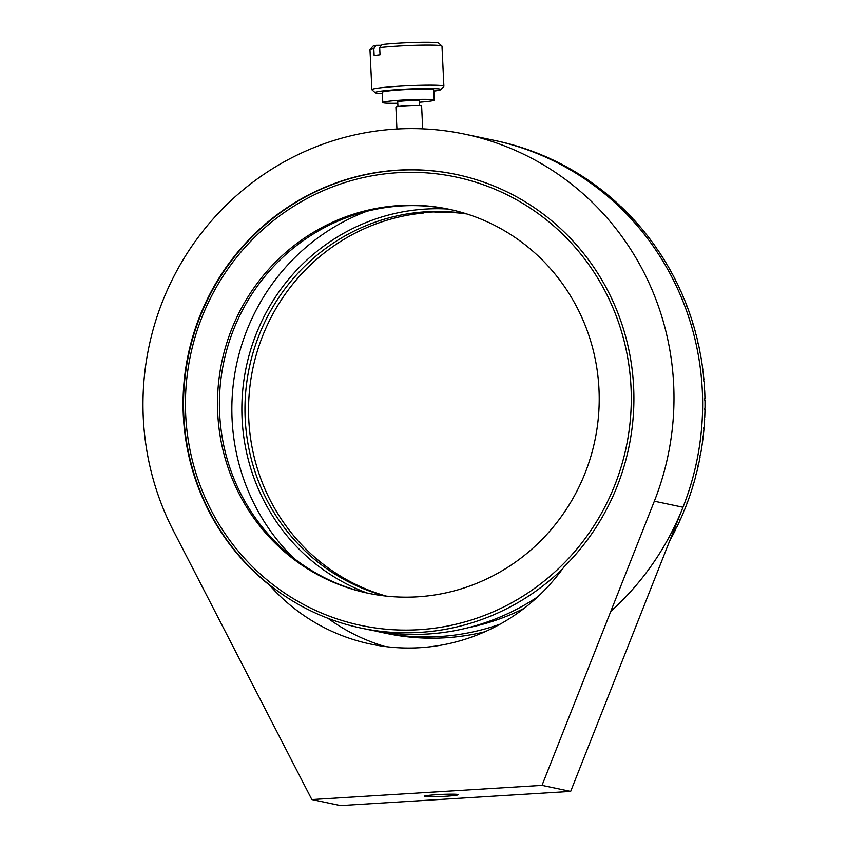 <?xml version="1.0" encoding="UTF-8"?>
<svg xmlns="http://www.w3.org/2000/svg" width="848" height="848" viewBox="0 0 848 848"><rect width="100%" height="100%" fill="white"/><g stroke="black" fill="none" stroke-linecap="round" stroke-linejoin="round"><path stroke-width="1.27" d="M457.761 794.47A16.992 1.039 177.3 0 0 439.243 794.544A16.992 1.039 177.3 0 0 424.276 796.293A16.992 1.039 177.3 0 0 424.731 796.505A16.992 1.039 177.3 0 0 443.26 796.431A16.992 1.039 177.3 0 0 458.227 794.693A16.992 1.039 177.3 0 0 457.761 794.47M269.505 585.131A231.748 225.155 101.9 0 1 204.4 305.322A231.748 225.155 101.9 0 1 456.224 174.455A231.748 225.155 101.9 0 1 625.517 336.062A231.748 225.155 101.9 0 1 563.941 566.983A195.697 190.132 101.9 0 1 420.099 647.681A195.697 190.132 101.9 0 1 370.576 644.067A195.697 190.132 101.9 0 1 269.505 585.131L269.982 585.226M385.013 646.515A195.697 190.132 101.9 0 1 327.964 618.298M516.04 145.845L516.05 145.824A272.939 265.18 101.9 0 0 508.577 143.725L508.344 143.672A272.939 265.18 101.9 0 0 506.892 143.291L507.125 143.344A272.939 265.18 101.9 0 0 499.589 141.521L499.355 141.468A272.939 265.18 101.9 0 0 497.893 141.139L498.126 141.192A272.939 265.18 101.9 0 0 495.751 140.673L493.366 140.174A272.939 265.18 101.9 0 1 682.979 507.242L570.662 791.417L542.01 785.386L311.841 799.569L173.448 530.848A272.939 265.18 101.9 0 1 395.645 129.097A272.939 265.18 101.9 0 1 464.715 134.143A272.939 265.18 101.9 0 1 654.338 501.21L542.01 785.386M570.662 791.417L340.483 805.6L311.841 799.569M368.88 593.399A196.206 190.63 101.9 0 1 221.9 435.459A196.206 190.63 101.9 0 1 311.725 234.96A196.206 190.63 101.9 0 1 449.737 209.403M309.817 234.557A196.206 190.63 101.9 0 1 448.783 209.202A196.206 190.63 101.9 0 1 596.642 366.855A196.206 190.63 101.9 0 1 506.892 567.853A196.206 190.63 101.9 0 1 367.926 593.197A196.206 190.63 101.9 0 1 220.067 435.554A196.206 190.63 101.9 0 1 309.817 234.557M562.531 568.923A231.748 225.155 101.9 0 1 525.336 598.158A231.748 225.155 101.9 0 1 361.195 628.103A231.748 225.155 101.9 0 1 186.56 441.893A231.748 225.155 101.9 0 1 292.571 204.495A231.748 225.155 101.9 0 1 456.468 174.508M361.195 628.103L369.018 629.746A231.748 225.155 -78.1 0 0 533.159 599.801A231.748 225.155 -78.1 0 0 537.6 596.928M293.26 206.562A229.172 222.653 -78.1 0 0 217.438 521.647A229.172 222.653 -78.1 0 0 523.449 595.847A229.172 222.653 -78.1 0 0 599.282 280.752A229.172 222.653 -78.1 0 0 293.26 206.562M524.064 608.387A226.596 220.151 101.9 0 1 469.061 627.488M500.076 624.181A231.748 225.155 101.9 0 1 380.953 632.258A231.748 225.155 101.9 0 1 374.996 630.923M380.953 632.258L386.858 633.498A231.748 225.155 -78.1 0 0 484.961 631.739M516.05 145.824L515.807 145.771A272.939 265.18 101.9 0 1 517.248 146.206L517.481 146.248A272.939 265.18 101.9 0 1 524.87 148.623L524.87 148.644M524.87 148.623L524.636 148.57A272.939 265.18 101.9 0 1 526.057 149.047L526.301 149.1A272.939 265.18 101.9 0 1 533.593 151.728L533.36 151.675A272.939 265.18 101.9 0 1 534.759 152.216L535.003 152.258A272.939 265.18 101.9 0 1 542.201 155.152L542.19 155.195M542.201 155.152L541.967 155.099A272.939 265.18 101.9 0 1 543.345 155.682L543.589 155.735A272.939 265.18 101.9 0 1 550.691 158.883L550.659 158.936M550.691 158.883L550.447 158.83A272.939 265.18 101.9 0 1 551.815 159.466L552.048 159.519A272.939 265.18 101.9 0 1 559.033 162.922L559.002 162.975M559.033 162.922L558.79 162.869A272.939 265.18 101.9 0 1 560.136 163.547L560.369 163.6A272.939 265.18 101.9 0 1 567.238 167.257L567.195 167.31M567.238 167.257L566.994 167.204A272.939 265.18 101.9 0 1 568.308 167.936L568.552 167.978A272.939 265.18 101.9 0 1 575.283 171.879L575.241 171.943M575.283 171.879L575.039 171.826A272.939 265.18 101.9 0 1 576.333 172.61L576.566 172.653A272.939 265.18 101.9 0 1 583.159 176.787L583.117 176.861M583.159 176.787L582.926 176.744A272.939 265.18 101.9 0 1 584.187 177.561L584.42 177.614A272.939 265.18 101.9 0 1 590.865 181.991L590.812 182.066M590.865 181.991L590.632 181.938A272.939 265.18 101.9 0 1 591.862 182.808L592.095 182.85A272.939 265.18 101.9 0 1 598.391 187.461L598.328 187.535M598.391 187.461L598.147 187.408A272.939 265.18 101.9 0 1 599.345 188.32L599.589 188.373A272.939 265.18 101.9 0 1 605.716 193.196L605.642 193.28M605.716 193.196L605.472 193.143A272.939 265.18 101.9 0 1 606.649 194.097L606.882 194.15A272.939 265.18 101.9 0 1 612.839 199.195L612.765 199.291M612.839 199.195L612.595 199.142A272.939 265.18 101.9 0 1 613.74 200.139L613.973 200.192A272.939 265.18 101.9 0 1 619.75 205.449L619.665 205.545M619.75 205.449L619.517 205.396A272.939 265.18 101.9 0 1 620.619 206.435L620.853 206.488A272.939 265.18 101.9 0 1 626.449 211.947L626.354 212.042M626.449 211.947L626.206 211.894A272.939 265.18 101.9 0 1 627.276 212.975L627.509 213.028A272.939 265.18 101.9 0 1 632.915 218.689L632.809 218.784M632.915 218.689L632.672 218.636A272.939 265.18 101.9 0 1 633.7 219.749L633.944 219.802A272.939 265.18 101.9 0 1 639.148 225.653L639.032 225.759M639.148 225.653L638.904 225.61A272.939 265.18 101.9 0 1 639.89 226.755L640.134 226.808A272.939 265.18 101.9 0 1 645.127 232.85L645.01 232.946M645.127 232.85L644.893 232.797A272.939 265.18 101.9 0 1 645.837 233.984L646.081 234.037A272.939 265.18 101.9 0 1 650.872 240.249L650.745 240.355M650.872 240.249L650.628 240.207A272.939 265.18 101.9 0 1 651.54 241.426L651.773 241.468A272.939 265.18 101.9 0 1 656.352 247.86L656.214 247.955M656.352 247.86L656.108 247.807A272.939 265.18 101.9 0 1 656.977 249.058L657.211 249.111A272.939 265.18 101.9 0 1 661.567 255.661L661.419 255.757M661.567 255.661L661.323 255.608A272.939 265.18 101.9 0 1 662.14 256.902L662.383 256.944A272.939 265.18 101.9 0 1 666.507 263.654L666.358 263.749M666.507 263.654L666.274 263.601A272.939 265.18 101.9 0 1 667.047 264.915L667.281 264.968A272.939 265.18 101.9 0 1 671.171 271.816L671.012 271.911M671.171 271.816L670.938 271.763A272.939 265.18 101.9 0 1 671.669 273.109L671.902 273.151A272.939 265.18 101.9 0 1 675.559 280.147L675.39 280.232M675.559 280.147L675.326 280.094A272.939 265.18 101.9 0 1 676.004 281.462L676.248 281.515A272.939 265.18 101.9 0 1 679.661 288.627L679.481 288.712M679.661 288.627L679.418 288.585A272.939 265.18 101.9 0 1 680.054 289.974L680.297 290.016A272.939 265.18 101.9 0 1 683.467 297.266L683.287 297.341M683.467 297.266L683.223 297.213A272.939 265.18 101.9 0 1 683.817 298.623L684.05 298.676A272.939 265.18 101.9 0 1 686.975 306.022L686.785 306.107M686.975 306.022L686.732 305.98A272.939 265.18 101.9 0 1 687.272 307.411L687.516 307.464A272.939 265.18 101.9 0 1 690.177 314.915L689.986 314.99M690.177 314.915L689.943 314.862A272.939 265.18 101.9 0 1 690.431 316.315L690.675 316.368A272.939 265.18 101.9 0 1 693.081 323.915L692.88 323.978M693.081 323.915L692.848 323.862A272.939 265.18 101.9 0 1 693.282 325.335L693.526 325.388A272.939 265.18 101.9 0 1 695.678 333.02L695.466 333.084M695.678 333.02L695.434 332.967A272.939 265.18 101.9 0 1 695.826 334.451L696.07 334.504A272.939 265.18 101.9 0 1 697.957 342.221L697.745 342.274M697.957 342.221L697.713 342.168A272.939 265.18 101.9 0 1 698.052 343.663L698.296 343.716A272.939 265.18 101.9 0 1 699.918 351.496L699.706 351.538M699.918 351.496L699.685 351.443A272.939 265.18 101.9 0 1 699.971 352.948L700.215 353.001A272.939 265.18 101.9 0 1 701.572 360.835L701.349 360.877M701.572 360.835L701.328 360.782A272.939 265.18 101.9 0 1 701.572 362.308L701.805 362.361A272.939 265.18 101.9 0 1 702.897 370.237L702.674 370.269M702.897 370.237L702.663 370.184A272.939 265.18 101.9 0 1 702.844 371.71L703.087 371.763A272.939 265.18 101.9 0 1 703.904 379.681L703.67 379.703M703.904 379.681L703.67 379.628A272.939 265.18 101.9 0 1 703.798 381.165L704.041 381.218A272.939 265.18 101.9 0 1 704.593 389.158L704.359 389.179M704.593 389.158L704.349 389.115A272.939 265.18 101.9 0 1 704.434 390.652L704.677 390.705A272.939 265.18 101.9 0 1 704.953 398.666L704.72 398.677M704.953 398.666L704.72 398.613A272.939 265.18 101.9 0 1 704.741 400.161L704.985 400.214A272.939 265.18 101.9 0 1 704.995 408.185L704.752 408.185M704.995 408.185L704.752 408.132A272.939 265.18 101.9 0 1 704.73 409.669L704.974 409.722A272.939 265.18 101.9 0 1 704.709 417.693L704.465 417.682M704.709 417.693L704.476 417.64A272.939 265.18 101.9 0 1 704.391 419.188L704.635 419.241A272.939 265.18 101.9 0 1 704.105 427.201L703.861 427.18M704.105 427.201L703.861 427.148A272.939 265.18 101.9 0 1 703.734 428.685L703.978 428.738A272.939 265.18 101.9 0 1 703.172 436.678L702.928 436.646M703.172 436.678L702.939 436.625A272.939 265.18 101.9 0 1 702.759 438.162L702.992 438.204A272.939 265.18 101.9 0 1 701.921 446.122L701.688 446.08M701.921 446.122L701.688 446.069A272.939 265.18 101.9 0 1 701.455 447.596L701.688 447.649A272.939 265.18 101.9 0 1 700.353 455.514L700.119 455.471A272.939 265.18 101.9 0 1 699.833 456.987L700.066 457.03A272.939 265.18 101.9 0 1 698.466 464.852L698.233 464.799A272.939 265.18 101.9 0 1 697.893 466.305L698.127 466.358A272.939 265.18 101.9 0 1 696.261 474.117L696.028 474.074A272.939 265.18 101.9 0 1 695.636 475.569L695.879 475.611A272.939 265.18 101.9 0 1 693.749 483.307L693.505 483.254A272.939 265.18 101.9 0 1 693.07 484.738L693.304 484.791A272.939 265.18 101.9 0 1 690.919 492.402L690.685 492.349A272.939 265.18 101.9 0 1 690.198 493.822L690.431 493.865A272.939 265.18 101.9 0 1 687.792 501.401L687.548 501.348A272.939 265.18 101.9 0 1 687.007 502.79L687.028 502.758M687.251 502.843A272.939 265.18 101.9 0 1 684.357 510.273L684.113 510.22A272.939 265.18 101.9 0 1 683.53 511.651L683.552 511.609M683.764 511.704A272.939 265.18 101.9 0 1 680.615 519.029L680.382 518.976A272.939 265.18 101.9 0 1 679.746 520.386L679.767 520.333M679.99 520.439A272.939 265.18 101.9 0 1 676.587 527.647L676.354 527.594A272.939 265.18 101.9 0 1 675.676 528.982L675.697 528.919M675.909 529.025A272.939 265.18 101.9 0 1 672.273 536.116L672.04 536.063A272.939 265.18 101.9 0 1 671.309 537.431L671.34 537.367M671.552 537.473A272.939 265.18 101.9 0 1 669.676 540.907M464.715 134.143L493.366 140.174A272.939 265.18 101.9 0 1 694.395 336.804A272.939 265.18 101.9 0 1 610.793 611.387M422.696 128.854L421.615 105.841A12.879 0.784 177.3 0 0 412.594 105.512A12.879 0.784 177.3 0 0 398.2 106.488A12.879 0.784 177.3 0 0 395.889 107.049L396.928 129.023M419.537 105.512L419.315 100.795A10.812 0.668 177.3 0 0 411.736 100.53A10.812 0.668 177.3 0 0 399.652 101.347A10.812 0.668 177.3 0 0 397.712 101.824L397.935 106.53M433.805 91.086A32.955 2.025 177.3 0 0 435.035 90.927A32.955 2.025 177.3 0 0 440.896 89.612A32.955 2.025 177.3 0 0 418.806 88.627A32.955 2.025 177.3 0 0 381.017 91.149A32.955 2.025 177.3 0 0 375.176 92.718A32.955 2.025 177.3 0 0 382.363 93.513M375.176 92.718L371.943 89.793A36.051 2.205 -2.7 0 1 371.869 89.655A36.051 2.205 -2.7 0 1 378.346 88.086A36.051 2.205 -2.7 0 1 418.626 85.341A36.051 2.205 -2.7 0 1 443.886 86.263A36.051 2.205 -2.7 0 1 443.833 86.401L440.896 89.612M381.505 45.315L376.226 45.336L373.809 48.431L374.148 55.618A36.051 2.205 -2.7 0 1 376.788 55.226A36.051 2.205 -2.7 0 1 380.031 54.823L379.692 47.636L382.109 44.541A32.955 2.025 -2.7 0 1 417.152 42.4A32.955 2.025 -2.7 0 1 438.702 43.153L441.925 46.078A36.051 2.205 177.3 0 0 418.128 45.262A36.051 2.205 177.3 0 0 379.692 47.636M373.809 48.431A36.051 2.205 177.3 0 0 370.046 49.47A36.051 2.205 177.3 0 0 369.982 49.608L371.869 89.655M419.378 102.226A25.747 1.579 177.3 0 0 429.607 101.219A25.747 1.579 177.3 0 0 434.229 100.096L433.752 89.824A25.747 1.579 177.3 0 0 415.7 89.167A25.747 1.579 177.3 0 0 386.921 91.128A25.747 1.579 177.3 0 0 382.31 92.252L382.787 102.523A25.747 1.579 177.3 0 0 397.776 103.255M434.229 100.096A25.747 1.579 177.3 0 0 416.188 99.439A25.747 1.579 177.3 0 0 387.409 101.4A25.747 1.579 177.3 0 0 382.787 102.523M370.046 49.47L372.982 46.258A32.955 2.025 -2.7 0 1 376.226 45.336M443.886 86.263L441.999 46.216A36.051 2.205 177.3 0 0 441.925 46.078M367.067 592.996A198.273 192.634 101.9 0 1 244.171 378.452A198.273 192.634 101.9 0 1 425.41 209.085A198.273 192.634 101.9 0 1 447.914 209.043M465.488 213.548A195.697 190.132 -78.1 0 0 426.131 211.777A195.697 190.132 -78.1 0 0 246.111 387.748A195.697 190.132 -78.1 0 0 384.96 595.964M466.856 213.972A195.697 190.132 101.9 0 0 435.713 212.254L434.165 211.926A195.697 190.132 -78.1 0 0 428.155 212.201A195.697 190.132 -78.1 0 0 422.156 212.668L423.799 212.519M386.381 596.123A195.697 190.132 101.9 0 1 249.492 390.43A195.697 190.132 101.9 0 1 423.703 212.996M366.601 211.364A208.566 202.64 -78.1 0 0 293.588 558.079M682.979 507.242L654.338 501.21"/></g></svg>
